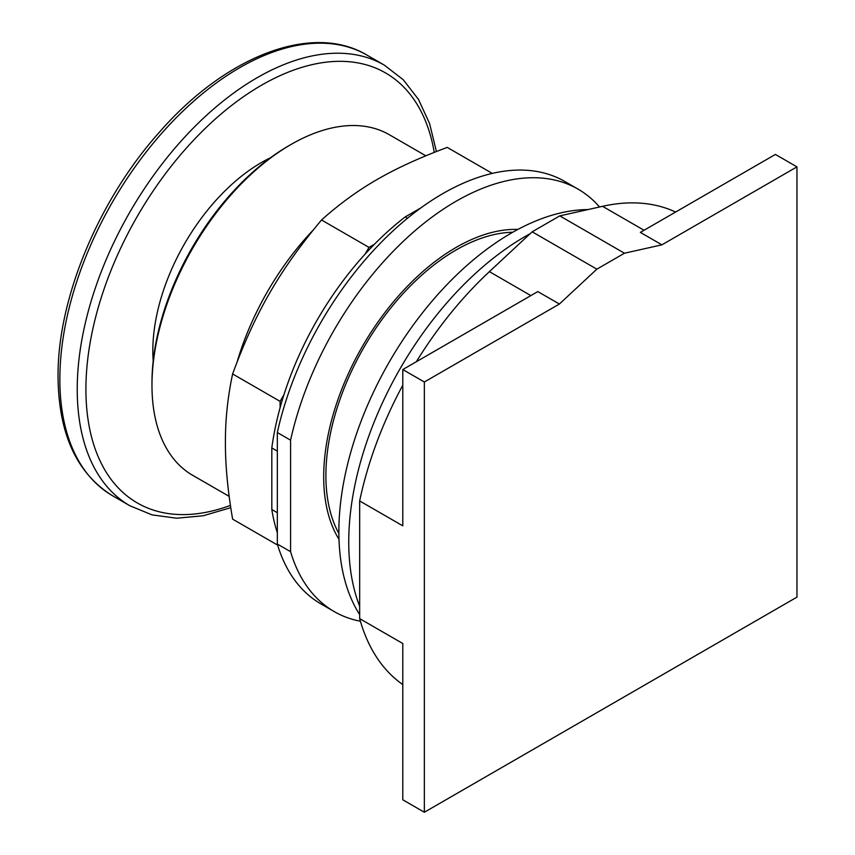 <?xml version="1.0" encoding="UTF-8"?>
<svg xmlns="http://www.w3.org/2000/svg" width="855" height="855" viewBox="0 0 855 855"><rect width="100%" height="100%" fill="white"/><g stroke="black" fill="none" stroke-linecap="round" stroke-linejoin="round"><path stroke-width="1.28" d="M559.394 304.027L596.854 269.154L624.449 253.219L661.909 244.84L796.956 166.875L796.956 597.132L424.347 812.25L424.347 382.003L559.394 304.027L537.827 291.587L402.791 369.552L402.791 525.836L359.666 500.945A273.151 157.705 120 0 1 402.791 385.21M424.347 382.003L402.791 369.552M359.666 500.945L359.666 618.625L402.791 643.516L402.791 799.799L424.347 812.25M661.909 244.84L640.352 232.4L775.389 154.434L796.956 166.875M512.797 232.239A184.178 106.341 120 0 0 325.894 475.54A184.178 106.341 120 0 0 338.869 533.488M624.449 253.219L559.769 215.877L532.173 231.812L489.391 271.644A273.151 157.705 120 0 0 416.342 361.729M596.854 269.154L532.173 231.812M359.666 618.625A273.151 157.705 120 0 0 402.791 684.577M675.6 212.051A273.151 157.705 120 0 0 602.551 206.311L559.769 215.877M530.143 233.704A249.425 144.003 120 0 0 348.744 542.006A249.425 144.003 120 0 0 359.666 606.27M587.941 209.582A243.889 140.808 120 0 0 338.869 531.778A243.889 140.808 120 0 0 359.666 614.585M270.469 157.758A153.633 88.696 120 0 0 152.831 350.678A153.633 88.696 120 0 0 153.205 360.863M425.801 155.781L389.346 134.727A196.639 113.533 120 0 0 291.021 144.474L288.808 145.745A193.519 111.727 120 0 0 151.976 382.762L151.976 385.306A196.639 113.533 120 0 0 192.696 475.327L229.161 496.37M291.021 144.474A196.639 113.533 120 0 0 151.976 385.306M492.277 173.405L447.24 147.402C392.295 167.943 357.112 188.26 321.523 219.981C279.831 269.838 254.95 312.93 232.624 373.956C227.74 396.784 225.325 419.591 225.41 442.377C225.325 465.077 227.74 490.663 232.624 519.135L277.661 545.127M277.33 512.711L271.815 509.527L271.815 447.935A229.45 132.472 120 0 1 280.098 407.696L280.098 401.369L232.624 373.956M280.098 401.369L283.967 394.657A229.45 132.472 -60 0 0 280.098 407.696M283.967 394.657A229.45 132.472 120 0 1 365.117 254.106L368.997 247.394L321.523 219.981M368.997 247.394L374.469 244.231A229.45 132.472 -60 0 0 365.117 254.106M271.815 509.527A229.45 132.472 120 0 0 277.33 532.665M407.472 218.271L405.185 216.946A229.45 132.472 120 0 0 374.469 244.231M405.185 216.946L421.12 207.744M271.815 447.935L277.33 451.119M277.33 544.047L277.33 432.534L290.582 440.175L290.582 551.689L277.33 544.047A243.889 140.808 120 0 0 320.946 603.919L334.187 611.56A243.889 140.808 120 0 0 360.415 621.254M599.558 206.985A243.889 140.808 120 0 0 578.076 189.147L564.834 181.495A243.889 140.808 120 0 0 277.33 432.534M290.582 551.689A243.889 140.808 120 0 0 334.187 611.56M578.076 189.147A243.889 140.808 120 0 0 290.582 440.175M338.997 539.345A187.298 108.136 -60 0 1 323.692 476.823A187.298 108.136 -60 0 1 517.927 229.407M489.391 271.644L530.88 295.606M602.551 206.311L644.039 230.262M59.85 379.278A254.405 146.878 120 0 0 112.539 495.74C76.736 473.51 58.578 433.848 58.044 376.777C57.349 298.844 98.624 199.739 159.821 131.734C226.158 55.81 312.513 22.39 366.945 55.094A254.405 146.878 120 0 0 170.893 123.259A254.405 146.878 120 0 0 59.85 379.278M112.539 495.74L129.917 505.775A254.405 146.878 -60 0 1 77.228 389.314A254.405 146.878 -60 0 1 188.282 133.294A254.405 146.878 -60 0 1 384.323 65.13L366.945 55.094M230.423 505.401A248.26 143.33 -60 0 1 85.917 389.314A248.26 143.33 -60 0 1 245.877 95.055A248.26 143.33 -60 0 1 434.244 152.361M313.122 230.145A196.639 113.533 120 0 0 237.22 361.612M230.764 507.688L203.159 515.768L176.718 518.216L152.072 514.881L129.917 505.775M436.403 151.517L429.595 123.569L418.49 99.437L403.282 79.761L384.323 65.13"/></g></svg>
